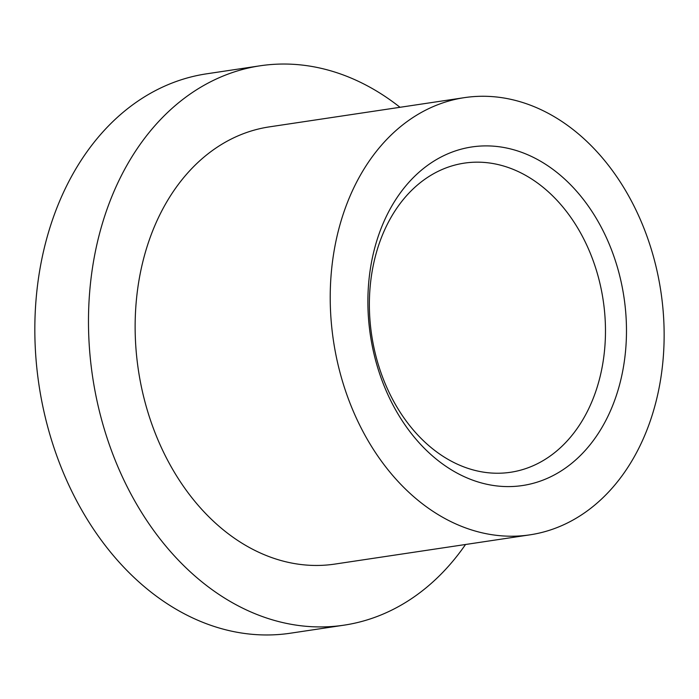 <?xml version="1.0" encoding="UTF-8"?>
<svg xmlns="http://www.w3.org/2000/svg" width="699" height="699" viewBox="0 0 699 699"><rect width="100%" height="100%" fill="white"/><g stroke="black" fill="none" stroke-linecap="round" stroke-linejoin="round"><path stroke-width="1.05" d="M512.079 486.521A171.176 128.205 -98.5 0 1 368.74 321.313A171.176 128.205 -98.5 0 1 482.284 145.969A171.176 128.205 -98.5 0 1 625.622 311.177A171.176 128.205 -98.5 0 1 512.079 486.521M473.826 162.238A156.296 117.056 81.5 0 0 464.267 163.138A156.296 117.056 81.5 0 0 370.811 328.705A156.296 117.056 81.5 0 0 501.026 473.171A156.296 117.056 81.5 0 0 510.593 472.271A156.296 117.056 81.5 0 0 604.041 306.704A156.296 117.056 81.5 0 0 473.826 162.238M400.011 107.296A282.815 211.814 81.5 0 0 277.486 64.159A282.815 211.814 81.5 0 0 260.185 65.785L206.537 73.832A282.815 211.814 81.5 0 0 37.431 373.423A282.815 211.814 81.5 0 0 273.064 634.841A282.815 211.814 81.5 0 0 290.365 633.215L344.013 625.168A282.815 211.814 81.5 0 0 465.534 544.495M464.424 97.642L269.333 126.877A221.041 165.549 81.5 0 0 137.17 361.034A221.041 165.549 81.5 0 0 321.339 565.36A221.041 165.549 81.5 0 0 334.865 564.084L529.947 534.84A221.041 165.549 81.5 0 0 662.11 300.692A221.041 165.549 81.5 0 0 477.941 96.366A221.041 165.549 81.5 0 0 464.424 97.642A221.041 165.549 81.5 0 0 332.252 331.798A221.041 165.549 81.5 0 0 516.421 536.116A221.041 165.549 81.5 0 0 529.947 534.84M260.185 65.785A282.815 211.814 81.5 0 0 91.08 365.376A282.815 211.814 81.5 0 0 326.713 626.802A282.815 211.814 81.5 0 0 344.013 625.168"/></g></svg>
